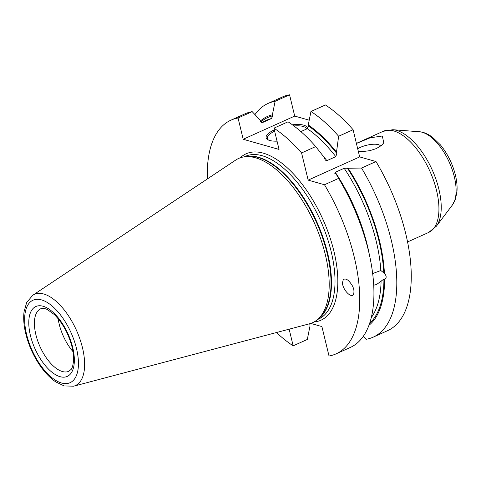 <?xml version="1.0" encoding="UTF-8"?>
<svg xmlns="http://www.w3.org/2000/svg" width="481" height="481" viewBox="0 0 481 481"><rect width="100%" height="100%" fill="white"/><g stroke="black" fill="none" stroke-linecap="round" stroke-linejoin="round"><path stroke-width="0.72" d="M356.415 143.476L370.117 137.819L382.341 135.997L383.766 142.911L381.415 145.454L376.352 148.575L369.853 150.661L362.638 151.587L358.387 151.635M357.69 148.743A13.402 4.365 166.4 0 1 378.409 144.655A13.402 4.365 166.4 0 1 380.585 146.11M361.538 168.055L344.18 168.278L335.269 172.288L335.119 173.437L335.912 173.659L338.624 178.379L324.483 184.746L308.153 180.116L301.575 152.94L315.716 146.573L324.356 157.618L325.216 160.089L326.888 160.648L335.798 156.638L336.826 153.463L336.508 152.14L338.63 136.249L353.09 129.738L359.668 156.914L375.998 161.544L361.538 168.055A128.132 60.576 65.8 0 1 373.208 337.145A128.132 60.576 65.8 0 1 366.077 339.303L363.299 336.339M373.208 337.145L387.668 330.627A128.132 60.576 -114.2 0 0 375.998 161.544M289.568 94.811A128.132 60.576 -114.2 0 0 282.437 96.97L267.971 103.487A128.132 60.576 65.8 0 1 275.102 101.323L289.568 94.811L294.709 116.077L309.211 120.184M353.09 129.738A128.132 60.576 -114.2 0 0 325.421 104.966L310.96 111.484A128.132 60.576 65.8 0 1 338.63 136.249M348.148 280.375C353.138 285.389 354.912 290.115 353.463 294.546C351.016 298.581 342.388 289.273 342.502 282.72L343.181 279.918C344.288 278.601 345.941 278.752 348.148 280.375M372.673 273.563L380.832 270.52L384.427 273.382C386.676 275.992 386.724 278.048 384.584 279.557L383.928 279.052L376.593 284.511L373.731 285.191M368.963 325.33A116.528 55.093 -114.2 0 0 384.584 279.557M384.427 273.382A116.528 55.093 -114.2 0 0 348.064 168.188M294.709 116.077L243.194 139.274L238.053 118.013L252.188 111.646L260.251 120.28L260.504 121.332L262.59 122.535L271.5 118.524L272.655 115.861L272.396 114.809A116.528 55.093 -114.2 0 0 260.425 121.026M272.396 114.809L275.102 101.323M254.966 114.61A128.132 60.576 65.8 0 1 267.971 103.487M262.319 122.625L262.59 122.535A113.414 53.619 -114.2 0 0 262.085 122.661M268.566 140.091A20.16 6.566 166.4 0 1 267.346 138.498A20.16 6.566 166.4 0 1 274.627 131.157M293.957 125.956A20.16 6.566 166.4 0 1 306.541 129.016A20.16 6.566 166.4 0 1 306.547 129.046M277.05 141.149A21.17 6.89 166.4 0 1 269.709 140.488A21.17 6.89 166.4 0 1 267.959 139.809A21.17 6.89 166.4 0 1 274.314 129.846M292.406 124.807A21.17 6.89 166.4 0 1 307.341 128.686M308.153 180.116L359.668 156.914M334.608 173.136L335.119 173.437M310.75 323.412L321.903 326.575L329.022 355.994A128.132 60.576 -114.2 0 0 336.153 353.83A128.132 60.576 -114.2 0 0 324.483 184.746M336.153 353.83L350.294 347.462A128.132 60.576 -114.2 0 0 368.44 250.685A128.132 60.576 -114.2 0 0 338.624 178.379M368.44 250.685L367.412 246.446A116.528 55.093 -114.2 0 0 335.912 173.659M315.716 146.573A128.132 60.576 -114.2 0 0 288.047 121.801L273.905 128.168L279.052 149.435L243.194 139.274M336.508 152.14A116.528 55.093 -114.2 0 0 308.255 124.964L308.507 126.016L307.353 128.68L300.872 131.602M310.96 111.484L308.255 124.964M301.575 152.94A128.132 60.576 -114.2 0 0 273.905 128.168M238.053 118.013A128.132 60.576 -114.2 0 0 230.922 120.172A128.132 60.576 -114.2 0 0 207.329 178.974M276.485 332.527A128.132 60.576 -114.2 0 0 293.169 345.833L289.141 329.178M252.188 111.646A128.132 60.576 -114.2 0 0 245.057 113.805L230.922 120.172M309.776 323.719L310.011 325.98L307.305 339.466L293.169 345.833M58.153 318.717A34.277 16.204 -114.2 0 0 72.974 351.623M73.671 386.189L309.433 323.809A90.061 42.581 -114.2 0 0 317.779 319.33A90.061 42.581 -114.2 0 0 325.336 254.671A90.061 42.581 -114.2 0 0 255.573 157.81A90.061 42.581 -114.2 0 0 244.582 156.8A90.061 42.581 -114.2 0 0 235.69 160.077L32.732 295.286L26.665 302.501L24.05 311.772C23.274 318.115 23.779 325.162 25.571 332.924C28.481 345.105 33.532 356.325 40.717 366.582C45.436 373.202 50.487 378.331 55.862 381.962L64.177 385.936L73.671 386.189A50 23.641 -114.2 0 0 76.437 330.273A50 23.641 -114.2 0 0 32.732 295.286M454.335 176.888A41.486 19.613 65.8 0 1 452.393 205.008L455.465 199.128L456.95 191.847C457.371 186.646 456.854 181.054 455.399 175.084C452.495 163.6 447.45 153.475 440.265 144.709L432.275 137.067C425.625 132.347 421.037 131.806 419.402 131.758A41.486 19.613 65.8 0 1 454.335 176.888M452.393 205.008L436.315 226.268A54.69 25.854 -114.2 0 0 438.882 189.201A54.69 25.854 -114.2 0 0 392.827 129.708L419.402 131.758M356.391 143.38L383.171 131.319A55.447 26.214 65.8 0 1 436.562 190.554A55.447 26.214 65.8 0 1 428.703 232.431L436.315 226.268M369.679 323.304A115.428 54.569 -114.2 0 0 383.928 279.052M371.338 317.502A113.414 53.619 -114.2 0 0 381.09 280.892M272.655 115.861A115.428 54.569 -114.2 0 0 260.846 122.072M271.5 118.524A113.414 53.619 -114.2 0 0 267.015 120.058L261.46 122.559M369.282 254.305A113.414 53.619 -114.2 0 0 335.269 172.288M326.888 160.648A113.414 53.619 -114.2 0 0 322.841 155.64M380.832 270.52A113.414 53.619 -114.2 0 0 344.18 168.278M335.798 156.638A113.414 53.619 -114.2 0 0 307.353 128.68M383.778 272.871A115.428 54.569 -114.2 0 0 347.27 167.965M336.826 153.463A115.428 54.569 -114.2 0 0 308.507 126.016M314.039 321.969A91.234 43.134 -114.2 0 0 333.922 251.274A91.234 43.134 -114.2 0 0 290.632 170.995A91.234 43.134 -114.2 0 0 240.127 157.852M72.715 347.474A38.306 18.11 -114.2 0 0 33.604 307.99A38.306 18.11 -114.2 0 0 48.359 368.969A38.306 18.11 -114.2 0 0 72.715 347.474M40.723 308.766A34.277 16.204 -114.2 0 0 40.025 346.675A34.277 16.204 -114.2 0 0 68.873 371.272L70.935 369.552C72.559 368.608 75.24 359.181 72.036 346.963C68.518 333.676 62.596 322.859 54.275 314.52L47.216 309.457C44.234 308.219 42.069 307.99 40.723 308.766M61.61 383.026A45.214 21.374 65.8 0 1 24.91 314.574A45.214 21.374 65.8 0 1 68.158 326.827A45.214 21.374 65.8 0 1 61.61 383.026M317.779 319.33L319.709 317.634A89.298 42.22 -114.2 0 0 327.2 253.523A89.298 42.22 -114.2 0 0 247.126 156.475L244.582 156.8M318.699 318.518A89.219 42.178 -114.2 0 0 327.657 253.283A89.219 42.178 -114.2 0 0 245.791 156.644M317.538 319.534L318.554 319.077A89.219 42.178 -114.2 0 0 331.193 251.689A89.219 42.178 -114.2 0 0 245.28 156.385L244.264 156.842M383.171 131.319L392.827 129.708M407.611 241.931L428.703 232.431"/></g></svg>
